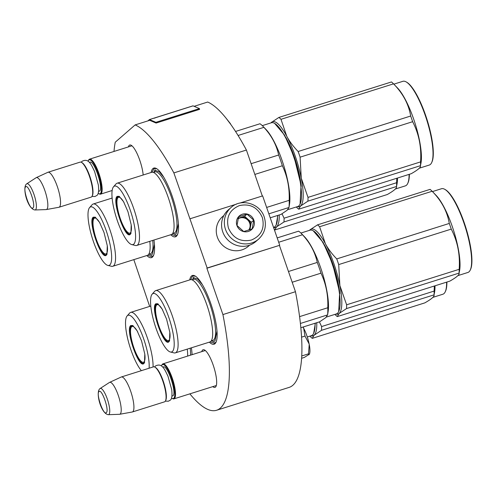 <?xml version="1.0" encoding="UTF-8"?>
<svg xmlns="http://www.w3.org/2000/svg" width="496" height="496" viewBox="0 0 496 496"><rect width="100%" height="100%" fill="white"/><g stroke="black" fill="none" stroke-linecap="round" stroke-linejoin="round"><path stroke-width="0.74" d="M113.999 151.447A150.052 38.074 72.5 0 1 115.252 142.209L135.148 124.905A150.052 38.074 72.5 0 1 173.867 172.906L207.148 268.007L206.875 268.243L222.921 314.576A150.052 38.074 72.5 0 1 216.572 410.266A150.052 38.074 72.5 0 1 189.869 393.849M133.821 259.637L149.662 306.404M128.414 146.903A19.735 5.01 72.5 0 1 131.217 145.291A19.735 5.01 72.5 0 1 139.785 160.282A19.735 5.01 72.5 0 1 143.183 174.995M201.779 351.621A19.735 5.01 72.5 0 1 204.581 350.002A19.735 5.01 72.5 0 1 213.156 365A19.735 5.01 72.5 0 1 216.033 386.334A19.735 5.01 72.5 0 1 212.809 386.62M192.076 354.677A36.041 9.145 -107.5 0 0 191.394 347.808M209.349 342.147A36.041 9.145 -107.5 0 0 214.966 343.722A36.041 9.145 -107.5 0 0 215.983 342.308A36.041 9.145 -107.5 0 0 211.959 307.111A36.041 9.145 -107.5 0 0 195.071 275.968A36.041 9.145 -107.5 0 0 191.512 275.999A36.041 9.145 -107.5 0 0 189.726 279.905M170.736 234.738A36.041 9.145 -107.5 0 0 176.353 236.307A36.041 9.145 -107.5 0 0 177.37 234.893A36.041 9.145 -107.5 0 0 173.352 199.696A36.041 9.145 -107.5 0 0 156.463 168.559A36.041 9.145 -107.5 0 0 152.904 168.584A36.041 9.145 -107.5 0 0 151.119 172.49M146.797 255.552A36.041 9.145 -107.5 0 0 152.415 257.12A36.041 9.145 -107.5 0 0 153.431 255.707A36.041 9.145 -107.5 0 0 153.958 240.027M222.921 314.576L295.461 291.71A150.052 38.074 72.5 0 1 289.112 387.401L216.572 410.266M295.461 291.71L279.415 245.377L206.875 268.243M207.148 268.007L279.415 245.377M239.686 203.124L262.632 195.889L279.688 245.142M190.092 218.755L236.536 204.116M262.31 195.988L246.4 150.04L173.867 172.906M194.116 106.318L207.688 102.04A150.052 38.074 72.5 0 1 246.4 150.04M135.148 124.905L149.699 120.317L156.091 123.058L155.899 122.314L199.423 108.599L193.056 105.859A1.575 0.397 -107.5 0 0 192.963 105.853A1.575 0.397 -107.5 0 0 192.925 105.871L154.758 117.905M130.969 146.097A18.426 4.675 72.5 0 1 131.359 145.892A18.426 4.675 72.5 0 1 132.017 145.867M216.361 385.398A18.426 4.675 72.5 0 1 215.803 385.758A18.426 4.675 72.5 0 1 215.369 385.814M204.34 350.815A18.426 4.675 72.5 0 1 204.724 350.61A18.426 4.675 72.5 0 1 205.387 350.585M190.712 279.639L192.33 276.421L193.204 275.925L195.455 276.204M216.163 341.887L214.483 343.412L210.304 341.8M153.617 255.291L151.931 256.816L147.758 255.198M177.556 234.472L175.869 236.003L171.697 234.385M152.098 172.23L153.723 169.012L154.597 168.51L156.848 168.795M231.086 207.471L228.315 209.882A20.968 20.156 49 0 0 222.729 231.799A20.968 20.156 49 0 0 248.893 245.408A20.968 20.156 49 0 0 255.831 241.527L258.602 239.115C264.938 233.052 266.817 225.717 264.25 217.099C260.127 203.428 241.236 197.885 231.086 207.471A20.968 20.156 49 0 0 225.506 229.388A20.968 20.156 49 0 0 258.602 239.115M262.316 217.484C257.684 207.328 250.058 203.36 239.425 205.58C229.493 209.839 225.841 217.366 228.464 228.154C233.095 238.309 240.727 242.277 251.36 240.058C261.287 235.798 264.938 228.272 262.316 217.484M253.853 220.15A9.176 8.823 49 0 0 242.408 214.198A9.176 8.823 49 0 0 236.927 225.488A9.176 8.823 49 0 0 248.378 231.44A9.176 8.823 49 0 0 253.853 220.15M253.747 220.199L247.002 214.129L238.626 216.771L236.995 225.475L243.741 231.545L252.117 228.904L253.747 220.199L251.317 222.307L244.571 216.237L238.241 218.234M247.002 214.129L244.571 216.237M249.934 229.691L251.317 222.307M248.924 230.039A7.862 7.558 49 0 0 238.117 218.742M238.092 218.848A7.862 7.558 -131 0 1 249.668 223.119A7.862 7.558 49 0 1 248.694 230.113M249.674 245.142L248.384 246.264A19.66 18.898 -131 0 1 241.887 249.897A19.66 18.898 -131 0 1 217.353 237.144A19.66 18.898 -131 0 1 222.592 216.597L223.882 215.475M161.653 365.471L161.95 364.851A18.346 4.656 -107.5 0 1 162.465 364.132A18.346 4.656 72.5 0 1 162.917 363.872A18.346 4.656 72.5 0 1 172.565 379.006A18.346 4.656 72.5 0 1 174.406 398.604A18.346 4.656 -107.5 0 1 173.953 398.865A18.346 4.656 -107.5 0 1 172.596 398.623L171.988 398.282A17.825 4.52 -107.5 0 0 173.749 398.269A17.825 4.52 72.5 0 0 171.653 378.305A17.825 4.52 72.5 0 0 162.155 364.777A17.825 4.52 -107.5 0 0 161.653 365.471A17.825 4.52 -107.5 0 0 161.436 366.029M171.498 397.947A17.825 4.52 -107.5 0 0 171.988 398.282M121.334 376.979L153.493 366.842A18.346 4.656 72.5 0 1 154.851 367.09L155.453 367.431A17.825 4.52 72.5 0 1 163.804 382.831A17.825 4.52 72.5 0 1 165.794 400.235L165.49 400.861A18.346 4.656 72.5 0 1 164.976 401.58A18.346 4.656 -107.5 0 1 164.523 401.841L132.364 411.978A18.346 4.656 -107.5 0 0 132.816 411.717A18.346 4.656 72.5 0 0 130.981 392.119A18.346 4.656 72.5 0 0 121.334 376.979A18.346 4.656 72.5 0 0 121.191 377.034L109.597 382.373A16.74 4.247 72.5 0 1 118.445 395.882A16.74 4.247 72.5 0 1 120.206 414.017A16.74 4.247 -107.5 0 1 119.66 414.284L132.215 412.009A18.346 4.656 -107.5 0 0 132.364 411.978M154.851 367.09A18.346 4.656 72.5 0 1 163.444 382.943A18.346 4.656 72.5 0 1 165.49 400.861M100.105 388.529L99.721 388.821C95.43 392.826 101.159 413.962 108.351 414.687A13.745 3.491 -107.5 0 0 108.934 414.451A13.745 3.491 -107.5 0 0 107.403 399.311A13.745 3.491 -107.5 0 0 100.105 388.529L109.455 382.453A16.74 4.247 72.5 0 1 109.597 382.373M108.351 414.687L119.493 414.303A16.74 4.247 -107.5 0 0 119.66 414.284M88.282 160.76L88.579 160.134A18.346 4.656 -107.5 0 1 89.1 159.414A18.346 4.656 72.5 0 1 89.553 159.154A18.346 4.656 72.5 0 1 99.2 174.294A18.346 4.656 72.5 0 1 101.035 193.893A18.346 4.656 -107.5 0 1 100.583 194.147A18.346 4.656 -107.5 0 1 99.225 193.905L98.623 193.564A17.825 4.52 -107.5 0 0 100.384 193.552A17.825 4.52 72.5 0 0 98.282 173.588A17.825 4.52 72.5 0 0 88.784 160.059A17.825 4.52 -107.5 0 0 88.282 160.76A17.825 4.52 -107.5 0 0 88.071 161.312M98.134 193.229A17.825 4.52 -107.5 0 0 98.623 193.564M47.963 172.261L80.123 162.124A18.346 4.656 72.5 0 1 81.48 162.372L82.082 162.713A17.825 4.52 72.5 0 1 90.433 178.114A17.825 4.52 72.5 0 1 92.423 195.517L92.126 196.143A18.346 4.656 72.5 0 1 91.611 196.862A18.346 4.656 -107.5 0 1 91.152 197.123L58.999 207.26A18.346 4.656 -107.5 0 0 59.452 206.999A18.346 4.656 72.5 0 0 57.61 187.401A18.346 4.656 72.5 0 0 47.963 172.261A18.346 4.656 72.5 0 0 47.827 172.317L36.233 177.655A16.74 4.247 72.5 0 1 45.074 191.165A16.74 4.247 72.5 0 1 46.835 209.3A16.74 4.247 -107.5 0 1 46.289 209.566L58.85 207.291A18.346 4.656 -107.5 0 0 58.999 207.26M81.48 162.372A18.346 4.656 72.5 0 1 90.08 178.225A18.346 4.656 72.5 0 1 92.126 196.143M26.741 183.811L26.35 184.103C22.066 188.108 27.795 209.244 34.98 209.969A13.745 3.491 -107.5 0 0 35.569 209.734A13.745 3.491 -107.5 0 0 34.038 194.593A13.745 3.491 -107.5 0 0 26.741 183.811L36.09 177.735A16.74 4.247 72.5 0 1 36.233 177.655M34.98 209.969L46.128 209.585A16.74 4.247 -107.5 0 0 46.289 209.566M302.963 327.062L303.645 328.178A17.038 4.321 72.5 0 1 309.151 343.995L305.009 336.059L303.645 328.178L303.019 327.044M309.151 343.995L309.225 344.367A17.038 4.321 -107.5 0 1 309.38 354.181L304.426 357.387L301.599 358.279M308.94 354.807L308.506 353.84L309.225 344.367M301.735 355.973L308.506 353.84M301.562 337.144L305.009 336.059M230.665 124.267L225.897 117.974M227.056 119.437L230.28 123.461A17.038 4.321 72.5 0 1 230.776 124.422M130.783 325.537L132.779 325.525L137.119 330.82L141.54 340.857L144.801 354.063L144.485 362.669L143.914 363.463C138.917 369.334 124.973 329.065 130.783 325.537M144.627 362.334L144.231 362.818C139.364 368.534 125.779 329.313 131.44 325.878L133.089 325.717M315.363 323.15L313.664 333.343A43.902 11.141 72.5 0 1 312.424 335.067A43.902 11.141 72.5 0 1 311.339 335.687L307.291 336.964M315.072 323.243A43.902 11.141 72.5 0 1 313.664 333.343M303.465 326.901A43.902 11.141 72.5 0 1 303.478 327.862M150.796 306.051L130.684 312.387A32.631 8.283 72.5 0 0 129.878 312.846A32.631 8.283 -107.5 0 0 129.599 313.125L127.112 315.946A30.665 7.781 -107.5 0 0 128.259 341.031A30.665 7.781 -107.5 0 0 141.348 370.673M149.085 368.23A30.665 7.781 72.5 0 0 141.391 332.828A30.665 7.781 72.5 0 0 127.373 315.685A30.665 7.781 -107.5 0 0 127.112 315.946M144.231 362.818L143.741 363.097M130.684 312.387A32.631 8.283 72.5 0 1 144.9 331.347A32.631 8.283 72.5 0 1 153.078 366.972M187.252 349.11A32.631 8.283 72.5 0 1 187.655 356.072M191.964 352.805L191.989 354.708M446.896 282.05A43.375 11.005 72.5 0 1 445.495 291.257L445.197 291.884A43.902 11.141 72.5 0 1 442.872 294.227L432.872 297.377M316.764 322.71A44.559 11.309 72.5 0 1 314.092 335.228L312.263 338.359A49.798 12.636 72.5 0 1 310.242 336.511A49.798 12.636 72.5 0 1 310.198 336.468M319.412 321.879L321.6 326.554A49.798 12.636 72.5 0 1 321.495 330.33L314.092 335.228A44.559 11.309 72.5 0 1 310.949 335.811M321.6 326.554L434.143 291.078A49.798 12.636 72.5 0 1 434.043 294.86L434.651 291.791A43.902 11.141 72.5 0 0 435.004 285.795M434.335 286.012L434.143 291.078M321.495 330.33L434.043 294.86C434.651 296.372 431.576 299.045 424.812 302.882L312.263 338.359M446.611 282.137A43.902 11.141 72.5 0 1 445.197 291.884M144.603 362.371L142.798 362.334A18.805 4.774 -107.5 0 1 133.226 345.799A18.805 4.774 -107.5 0 1 131.589 326.765A18.805 4.774 -107.5 0 1 131.657 326.703A18.805 4.774 72.5 0 1 137.677 331.836M144.882 354.69A18.805 4.774 72.5 0 1 143.89 362.03A18.805 4.774 -107.5 0 1 142.798 362.334M155.812 303.775L157.802 303.763L162.142 309.058L166.563 319.095L169.83 332.301L169.514 340.907L168.944 341.701C163.947 347.572 149.997 307.303 155.812 303.775M169.657 340.572L169.254 341.056C164.387 346.772 150.803 307.551 156.463 304.116L158.112 303.955M300.905 233.046L309.969 230.187A43.902 11.141 72.5 0 1 313.218 230.776L323.15 242.494L332.655 264.077L339.667 292.448L338.687 311.581A43.902 11.141 72.5 0 1 337.454 313.305A43.902 11.141 72.5 0 1 336.362 313.925L326.368 317.08M313.218 230.776A43.902 11.141 72.5 0 1 332.277 264.132A43.902 11.141 72.5 0 1 338.687 311.581M292.181 282.243L320.974 273.166C326.015 283.817 328.284 295.343 327.782 307.743A48.49 12.307 72.5 0 1 327.583 314.898L328.147 311.494A43.902 11.141 72.5 0 0 322.183 272.366A43.902 11.141 72.5 0 0 304.631 236.896L301.463 233.61A48.49 12.307 72.5 0 1 302.504 234.751C310.192 243.102 315.109 252.328 317.254 262.427A48.49 12.307 72.5 0 1 320.974 273.166M288.461 271.504L317.254 262.427M300.836 327.732L319.647 321.805L325.711 317.688L327.583 314.898L300.396 323.466M277.183 237.913L298.592 231.167A48.49 12.307 72.5 0 1 301.463 233.61M299.572 316.634L327.782 307.743M278.69 242.259L302.504 234.751M175.33 352.873L209.907 341.973A32.631 8.283 -107.5 0 0 210.713 341.508A32.631 8.283 72.5 0 0 212.617 335.718A32.631 8.283 72.5 0 0 196.094 283.297A32.631 8.283 72.5 0 0 190.284 279.732L155.707 290.625A32.631 8.283 72.5 0 1 172.868 317.552A32.631 8.283 72.5 0 1 176.136 352.408A32.631 8.283 -107.5 0 1 175.33 352.873A32.631 8.283 -107.5 0 1 174.022 352.885L170.364 351.999A30.665 7.781 -107.5 0 0 172.354 351.552A30.665 7.781 72.5 0 0 168.739 317.204A30.665 7.781 72.5 0 0 152.402 293.93A30.665 7.781 -107.5 0 0 152.142 294.184A30.665 7.781 -107.5 0 0 154.957 325.078A30.665 7.781 -107.5 0 0 170.364 351.999M155.707 290.625A32.631 8.283 72.5 0 0 154.901 291.09A32.631 8.283 -107.5 0 0 154.628 291.363L152.142 294.184M169.254 341.056L168.77 341.335M216.988 331.043L215.01 340.715L214.191 341.18M193.428 278.386L194.246 277.921L197.861 279.174L202.349 284.611M336.747 258.912A49.798 12.636 -107.5 0 1 337.745 261.733A49.798 12.636 -107.5 0 1 338.706 264.585L339.878 285.566A44.559 11.309 72.5 0 1 339.115 313.466L346.524 308.574A49.798 12.636 72.5 0 0 346.623 304.792L339.878 285.566A44.559 11.309 -107.5 0 0 333.864 263.556A44.559 11.309 -107.5 0 0 325.376 243.703C328.135 248.856 331.923 253.927 336.747 258.912L449.289 223.436C447.262 211.55 441.545 200.824 432.14 191.258A49.798 12.636 -107.5 0 0 432.097 191.208A49.798 12.636 -107.5 0 0 430.069 189.367L317.527 224.843A49.798 12.636 -107.5 0 1 319.598 226.734L432.14 191.258M444.751 189.317A43.902 11.141 -107.5 0 1 463.81 222.673A43.902 11.141 72.5 0 1 470.22 270.122L470.524 269.495A43.375 11.005 72.5 0 0 464.188 222.617A43.375 11.005 -107.5 0 0 445.352 189.652L444.751 189.317A43.902 11.141 -107.5 0 0 441.502 188.728L432.45 191.58M335.972 314.049A44.559 11.309 72.5 0 0 339.115 313.466L337.292 316.597A49.798 12.636 72.5 0 1 335.271 314.755A49.798 12.636 72.5 0 1 335.222 314.706M346.623 304.792L459.172 269.316A49.798 12.636 72.5 0 1 459.067 273.098L459.68 270.029A43.902 11.141 72.5 0 0 452.209 226.331A43.902 11.141 -107.5 0 0 436.164 195.436L432.097 191.208M338.706 264.585L451.255 229.109C457.579 241.347 460.22 254.752 459.172 269.316M346.524 308.574L459.067 273.098C459.674 274.61 456.599 277.283 449.835 281.127L337.292 316.597M319.598 226.734L325.376 243.703A44.559 11.309 -107.5 0 0 310.118 229.735L317.527 224.843M324.353 244.677A40.232 10.211 72.5 0 1 332.971 264.337A40.232 10.211 72.5 0 1 339.841 293.812M309.467 230.349L310.118 229.735A44.559 11.309 -107.5 0 0 309.578 230.311M449.289 223.436A49.798 12.636 -107.5 0 1 450.287 226.257A49.798 12.636 72.5 0 1 451.255 229.109M470.22 270.122A43.902 11.141 72.5 0 1 467.895 272.465L457.901 275.621M169.626 340.616L167.828 340.572A18.805 4.774 -107.5 0 1 158.249 324.043A18.805 4.774 -107.5 0 1 156.612 305.003A18.805 4.774 -107.5 0 1 156.68 304.941A18.805 4.774 72.5 0 1 162.707 310.074M169.911 332.928A18.805 4.774 72.5 0 1 168.919 340.275A18.805 4.774 -107.5 0 1 167.828 340.572M93.26 217.18L95.257 217.161L99.597 222.462L104.017 232.5L107.279 245.7L106.962 254.312L106.392 255.105C101.395 260.977 87.451 220.701 93.26 217.18M107.105 253.971L106.708 254.46C101.841 260.177 88.257 220.956 93.918 217.521L95.567 217.36M277.841 215.394L276.142 224.986A43.902 11.141 72.5 0 1 274.902 226.709A43.902 11.141 72.5 0 1 273.817 227.329L273.55 227.416M277.562 215.487A43.902 11.141 72.5 0 1 276.142 224.986M107.818 265.403A30.665 7.781 -107.5 0 0 109.808 264.951A30.665 7.781 72.5 0 0 106.194 230.609A30.665 7.781 72.5 0 0 89.85 207.328A30.665 7.781 -107.5 0 0 89.59 207.588A30.665 7.781 -107.5 0 0 92.405 238.483A30.665 7.781 -107.5 0 0 107.818 265.403L111.47 266.29A32.631 8.283 -107.5 0 0 112.784 266.271L147.355 255.372A32.631 8.283 -107.5 0 0 148.168 254.913A32.631 8.283 72.5 0 0 150.065 249.122A32.631 8.283 72.5 0 0 149.798 241.335M112.133 198.053L93.161 204.03A32.631 8.283 72.5 0 0 92.355 204.488A32.631 8.283 -107.5 0 0 92.076 204.767L89.59 207.588M112.784 266.271A32.631 8.283 -107.5 0 0 113.59 265.813A32.631 8.283 72.5 0 0 110.317 230.956A32.631 8.283 72.5 0 0 93.161 204.03M106.708 254.46L106.218 254.733M154.442 244.447L152.464 254.119L151.64 254.584M409.374 174.294A43.375 11.005 72.5 0 1 407.972 182.9L407.675 183.526A43.902 11.141 72.5 0 1 405.35 185.87L395.349 189.019M279.254 214.954A44.559 11.309 72.5 0 1 276.57 226.87L274.741 230.001A49.798 12.636 72.5 0 1 274.325 229.667M282.013 213.801L284.078 218.197A49.798 12.636 72.5 0 1 283.972 221.972L276.57 226.87A44.559 11.309 72.5 0 1 273.575 227.497M284.078 218.197L396.62 182.72A49.798 12.636 72.5 0 1 396.521 186.496L397.129 183.433A43.902 11.141 72.5 0 0 397.488 178.039M396.806 178.256L396.62 182.72M283.972 221.972L396.521 186.496C397.129 188.009 394.053 190.687 387.289 194.525L274.741 230.001M409.095 174.381A43.902 11.141 72.5 0 1 407.675 183.526M107.08 254.014L105.276 253.977A18.805 4.774 -107.5 0 1 95.703 237.441A18.805 4.774 -107.5 0 1 94.066 218.407A18.805 4.774 -107.5 0 1 94.135 218.339A18.805 4.774 72.5 0 1 100.155 223.479M107.359 246.326A18.805 4.774 72.5 0 1 106.367 253.673A18.805 4.774 -107.5 0 1 105.276 253.977M117.199 196.366L119.195 196.348L123.535 201.643L127.956 211.687L131.217 224.886L130.901 233.498L130.33 234.292C125.333 240.163 111.389 199.888 117.199 196.366M131.043 233.157L130.646 233.647C125.779 239.363 112.195 200.142 117.856 196.707L119.505 196.546M262.291 125.631L271.355 122.772A43.902 11.141 72.5 0 1 274.61 123.361L284.543 135.086L294.041 156.662L301.053 185.039L300.08 204.172A43.902 11.141 72.5 0 1 298.84 205.896A43.902 11.141 72.5 0 1 297.755 206.516L287.754 209.665M274.61 123.361A43.902 11.141 72.5 0 1 293.669 156.724A43.902 11.141 72.5 0 1 300.08 204.172M254.845 174.425L282.36 165.751C287.401 176.402 289.67 187.928 289.168 200.328A48.49 12.307 72.5 0 1 288.976 207.489L289.534 204.079A43.902 11.141 72.5 0 0 283.576 164.957A43.902 11.141 72.5 0 0 266.023 129.481L262.855 126.195A48.49 12.307 72.5 0 1 263.897 127.342C271.579 135.693 276.495 144.913 278.64 155.012A48.49 12.307 72.5 0 1 282.36 165.751M251.125 163.686L278.64 155.012M270.221 217.8L281.034 214.39L287.097 210.279L288.976 207.489L268.844 213.832M235.544 131.459L259.978 123.758A48.49 12.307 72.5 0 1 262.855 126.195M266.631 207.433L289.168 200.328M238.074 135.476L263.897 127.342M136.716 245.458L171.294 234.558A32.631 8.283 -107.5 0 0 172.1 234.1A32.631 8.283 72.5 0 0 174.003 228.303A32.631 8.283 72.5 0 0 157.48 175.888A32.631 8.283 72.5 0 0 151.677 172.317L117.099 183.216A32.631 8.283 72.5 0 1 134.255 210.143A32.631 8.283 72.5 0 1 137.528 244.999A32.631 8.283 -107.5 0 1 136.716 245.458A32.631 8.283 -107.5 0 1 135.408 245.477L131.756 244.59A30.665 7.781 -107.5 0 0 133.74 244.137A30.665 7.781 72.5 0 0 130.132 209.796A30.665 7.781 72.5 0 0 113.789 186.515A30.665 7.781 -107.5 0 0 113.528 186.775A30.665 7.781 -107.5 0 0 116.343 217.67A30.665 7.781 -107.5 0 0 131.756 244.59M117.099 183.216A32.631 8.283 72.5 0 0 116.293 183.675A32.631 8.283 -107.5 0 0 116.014 183.954L113.528 186.775M130.646 233.647L130.157 233.92M178.38 223.634L176.402 233.3L175.578 233.771M154.814 170.977L155.639 170.506L159.253 171.765L163.742 177.202M298.133 151.503A49.798 12.636 -107.5 0 1 299.138 154.318A49.798 12.636 -107.5 0 1 300.099 157.17L301.264 178.157A44.559 11.309 72.5 0 1 300.502 206.051L307.911 201.159A49.798 12.636 72.5 0 0 308.016 197.383L301.264 178.157A44.559 11.309 -107.5 0 0 295.256 156.147A44.559 11.309 -107.5 0 0 286.769 136.288C289.521 141.447 293.316 146.518 298.133 151.503L410.676 116.027C408.648 104.135 402.932 93.409 393.526 83.849A49.798 12.636 -107.5 0 0 393.483 83.799A49.798 12.636 -107.5 0 0 391.462 81.952L278.919 117.428A49.798 12.636 -107.5 0 1 280.984 119.319L393.526 83.849M406.143 81.902A43.902 11.141 -107.5 0 1 425.202 115.264A43.902 11.141 72.5 0 1 431.613 162.713L431.911 162.087A43.375 11.005 72.5 0 0 425.574 115.202A43.375 11.005 -107.5 0 0 406.745 82.243L406.143 81.902A43.902 11.141 -107.5 0 0 402.895 81.313L393.836 84.165M297.364 206.64A44.559 11.309 72.5 0 0 300.502 206.051L298.679 209.188A49.798 12.636 72.5 0 1 296.658 207.34A49.798 12.636 72.5 0 1 296.614 207.297M308.016 197.383L420.558 161.907A49.798 12.636 72.5 0 1 420.459 165.683L421.067 162.62A43.902 11.141 72.5 0 0 413.596 118.922A43.902 11.141 -107.5 0 0 397.556 88.021L393.483 83.799M300.099 157.17L412.641 121.7C418.965 133.939 421.606 147.343 420.558 161.907M307.911 201.159L420.459 165.683C421.067 167.195 417.985 169.874 411.221 173.712L298.679 209.188M280.984 119.319L286.769 136.288A44.559 11.309 -107.5 0 0 271.51 122.32L278.919 117.428M285.746 137.268A40.232 10.211 72.5 0 1 294.357 156.928A40.232 10.211 72.5 0 1 301.227 186.397M270.853 122.934L271.51 122.32A44.559 11.309 -107.5 0 0 270.965 122.896M410.676 116.027A49.798 12.636 -107.5 0 1 411.68 118.848A49.798 12.636 72.5 0 1 412.641 121.7M431.613 162.713A43.902 11.141 72.5 0 1 429.288 165.056L419.287 168.206M131.018 233.201L129.214 233.163A18.805 4.774 -107.5 0 1 119.641 216.628A18.805 4.774 -107.5 0 1 118.005 197.594A18.805 4.774 -107.5 0 1 118.073 197.526A18.805 4.774 72.5 0 1 124.093 202.666M131.297 225.513A18.805 4.774 72.5 0 1 130.305 232.86A18.805 4.774 -107.5 0 1 129.214 233.163M147.926 120.875L149.401 119.592A1.575 0.397 72.5 0 1 149.439 119.573A1.575 0.397 72.5 0 1 149.532 119.579L155.899 122.314M154.758 118.178L154.448 118.017M149.488 119.567L154.808 117.918A1.575 0.397 -107.5 0 0 154.715 117.905A1.575 0.397 -107.5 0 0 154.678 117.93M153.927 118.166L149.532 119.579L149.724 120.323M156.091 123.058L199.615 109.343L199.423 108.599M162.899 367.344L163.004 367.238C166.768 362.799 177.277 393.161 172.899 395.802L171.938 396.031M106.318 412.635C109.548 410.682 101.792 388.287 99.02 391.561C95.79 393.514 103.546 415.908 106.318 412.635M89.528 162.626L89.64 162.521C93.397 158.088 103.912 188.443 99.529 191.084L98.574 191.313M32.953 207.917C36.183 205.964 28.427 183.576 25.656 186.843C22.419 188.796 30.175 211.191 32.953 207.917M190.191 348.186A32.066 8.134 72.5 0 1 190.532 355.167M192.473 280.042A32.066 8.134 -107.5 0 1 192.77 279.744A32.066 8.134 72.5 0 1 209.858 304.085A32.066 8.134 72.5 0 1 213.633 340.002A32.066 8.134 -107.5 0 1 211.513 340.461M152.731 240.411A32.066 8.134 72.5 0 1 151.088 253.4A32.066 8.134 -107.5 0 1 148.967 253.865M153.859 172.633A32.066 8.134 -107.5 0 1 154.157 172.329A32.066 8.134 72.5 0 1 171.25 196.67A32.066 8.134 72.5 0 1 175.026 232.587A32.066 8.134 -107.5 0 1 172.906 233.052M154.814 117.955L193.056 105.859M205.164 350.554L162.917 363.872M216.194 385.553L173.953 398.865M131.793 145.836L89.553 159.154M112.158 190.501L100.583 194.147M154.566 366.947L155.366 366.054C162.074 362.483 164.567 369.309 167.964 376.21L171.728 389.744C172.366 396.093 171.771 399.621 169.948 400.322L168.355 401.221L165.342 401.134M81.201 162.229L82.001 161.336C88.71 157.765 91.202 164.591 94.593 171.492L98.363 185.027C99.002 191.375 98.406 194.903 96.577 195.604L94.99 196.503L91.977 196.416M309.888 336.145L310.242 336.511M133.046 325.698L131.589 326.765M211.451 340.578L214.278 342.178M192.349 279.986L193.707 277.14M334.912 314.383L335.271 314.755M158.069 303.936L156.612 305.003M148.905 253.983L151.733 255.583M95.523 217.341L94.066 218.407M172.837 233.17L175.671 234.769M153.741 172.571L155.099 169.725M296.304 206.975L296.658 207.34M119.455 196.528L118.005 197.594M154.126 118.098L149.439 119.573M192.963 105.853L154.715 117.905"/></g></svg>
